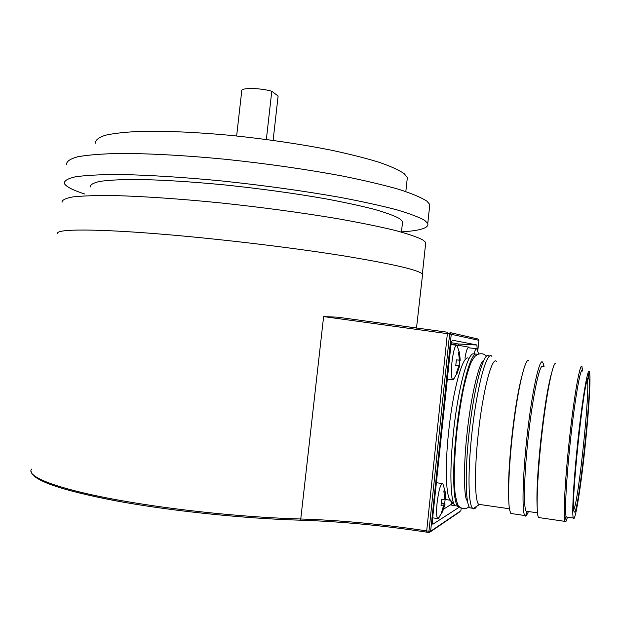 <?xml version="1.0" encoding="UTF-8"?>
<svg xmlns="http://www.w3.org/2000/svg" width="621" height="621" viewBox="0 0 621 621"><rect width="100%" height="100%" fill="white"/><g stroke="black" fill="none" stroke-linecap="round" stroke-linejoin="round"><path stroke-width="0.93" d="M458.725 345.361L458.314 343.98L451.428 342.722M459.633 506.946L432.868 524.24C432.395 523.511 432.325 521.415 432.651 517.945L450.714 347.085C451.234 342.8 451.871 340.518 452.616 340.23L476.889 344.981L477.262 349.77M477.759 351.02L478.9 340.331L449.62 333.935L450.046 332.561L451.265 334.129L430.625 531.281L429.002 532.5L428.956 531.25L430.625 531.281L460.883 510.749L461.17 508.009L460.883 510.71M477.766 351.044L478.9 340.331L477.828 338.981L450.31 332.623M323.619 316.594L337.498 317.176L447.795 332.266L447.368 333.64L323.619 316.594L300.758 518.993C340.681 520.258 382.66 524.233 426.697 530.908L447.368 333.64L449.62 333.935L428.956 531.25L426.697 530.908L426.743 532.158L428.995 532.492L430.5 531.739L459.781 511.82M58.009 233.938C52.964 228.753 95.944 228.388 171.249 234.971C227.076 239.815 294.137 247.973 342.893 255.751C392.363 263.886 418.927 270.026 422.598 274.195L422.42 275.778M425.509 244.674L425.742 242.477L422.792 239.892C417.188 237.02 407.718 233.799 394.382 230.228C378.849 226.502 359.994 222.667 337.808 218.716C301.674 212.677 262.629 207.414 220.68 202.92C180.036 198.852 142.931 196.321 114.132 195.576C96.597 195.39 82.903 195.832 73.061 196.88C65.523 198.246 61.852 200.063 62.022 202.322M90.192 187.037C90.084 184.763 93.282 182.892 99.779 181.41C108.248 180.206 119.938 179.547 134.866 179.446C159.993 179.748 190.065 181.588 225.097 184.965C260.579 188.699 293.803 193.263 324.783 198.65C343.887 202.213 360.258 205.737 373.889 209.223C385.695 212.599 394.219 215.704 399.458 218.545L402.602 221.526L402.369 223.707M401.492 231.874C420.332 230.709 429.095 227.915 427.776 223.49L424.865 220.525C419.307 217.28 409.883 213.686 396.594 209.766C381.108 205.698 362.291 201.569 340.153 197.369C304.08 190.989 265.082 185.563 223.156 181.091C182.535 177.101 145.43 174.835 116.601 174.501C99.042 174.617 85.318 175.386 75.436 176.799C67.868 178.537 64.149 180.727 64.281 183.366C65.849 186.548 72.634 190.088 84.642 193.985M429.484 207.476L429.802 204.526L426.938 201.188C421.418 197.556 412.041 193.605 398.798 189.327C383.359 184.926 364.589 180.501 342.497 176.046C306.487 169.323 267.535 163.742 225.633 159.302C185.035 155.374 147.922 153.379 119.069 153.457C101.487 153.876 87.732 154.963 77.819 156.74C70.204 158.852 66.447 161.406 66.532 164.425M407.019 180.517L407.337 177.59L404.287 173.733C399.14 170.138 390.71 166.304 378.996 162.228C365.451 158.091 349.173 153.992 330.155 149.948C299.299 143.901 266.161 139.05 230.733 135.378C196.391 132.195 165 130.829 140.47 131.373C125.504 132.056 113.744 133.36 105.213 135.285C98.63 137.505 95.355 140.129 95.37 143.148M454.533 377.809L452.988 379.92L452.585 379.757C451.273 377.708 451.063 371.87 451.948 362.253C453.408 350.671 455.069 345.004 456.924 345.245L459.509 352.666L460.184 359.885L459.354 352.208L458.477 352.084L459.276 358.767L458.903 360.141L456.373 359.87L455.775 365.497L458.314 365.738L455.783 365.459M451.956 503.437L451.467 503.359L450.699 500.464M443.673 509.127L452.585 503.522M451.149 344.034L468.995 347.17L469.026 347.853M464.966 358.138C466.216 350.795 467.427 347.349 468.591 347.807L476.206 348.629M450.722 500.479L449.767 499.354C445.762 493.548 445.094 464.655 448.595 432.138C452.888 390.104 462.824 354.537 468.327 358.123M478.706 354.009L476.695 348.676C475.942 348.156 475.081 349.965 474.102 354.094C468.428 350.097 457.972 388.016 453.377 433.07C449.635 467.908 450.264 498.764 454.425 504.811L455.092 505.696L457.576 506.053M477.231 354.692C471.766 348.397 460.929 386.798 456.179 433.427C452.212 470.283 453.144 502.226 457.77 506.084L459.416 506.736M489.263 356.151C484.24 348.963 473.668 387.683 468.847 435.057C464.896 472.03 465.556 504.035 469.864 507.846L472.162 508.18M476.827 506.208C475.453 508.49 474.203 509.321 473.086 508.684L472.565 508.242C468.319 504.431 467.722 472.418 471.673 435.422C476.493 388.009 486.965 349.258 491.902 356.438M496.684 361.639C492.197 354.909 482.556 391.455 478.046 435.919C474.343 470.656 474.786 500.751 478.644 504.322L480.693 504.625M508.622 496.101C508.18 482.307 509.142 463.685 511.502 440.219C514.413 413.081 517.821 391.89 521.718 376.644M528.487 511.541L526.422 515.647L525.56 516.121L524.768 515.515C521.694 511.262 522.758 473.551 527.439 432.853C532.081 392.123 538.865 360.685 542.218 361.787L543.561 363.976L544.105 366.864M542.552 366.235C539.207 364.519 531.918 400.615 527.703 442.299C524.039 477.464 523.48 507.768 526.134 511.199L526.849 511.766L525.56 516.121M528.494 360.289L527.873 360.421C524.155 362.183 517.805 390.213 513.357 426.627C508.894 463.002 507.396 499.68 509.725 510.299L510.842 513.482L512.589 513.738M537.149 506.651C536.451 493.78 537.538 472.876 540.394 443.93C543.926 411.063 547.598 387.644 551.417 373.656M555.741 363.262C552.845 362.26 546.682 392.433 542.102 432.301C537.499 472.139 535.853 510.431 538.213 516.827L538.5 517.518L539.882 517.72M567.501 517.192L565.995 521.423L564.916 521.368L564.706 520.646C563.123 514.227 565.351 475.733 569.814 435.67C574.254 395.561 579.618 365.179 581.745 366.095L582.808 371.133M582.094 370.59C579.96 368.99 573.913 405.591 569.69 447.694C566.236 481.407 564.737 510.959 566.049 516.284L566.251 517.014L567.206 517.146M585.696 440.918C589.15 406.965 590.92 375.783 589.422 371.863C587.908 365.311 581.629 403.107 577.072 448.649C573.439 484.225 571.863 514.747 573.307 518.03C575.116 524.171 581.504 483.13 585.696 440.918M588.708 378.15L588.801 378.414C592.333 387.194 577.677 521.345 574.115 511.619C570.326 508.195 583.67 380.463 588.002 378.135L588.91 373.105L588.708 378.15L587.567 379.074M587.319 379.788C590.338 388.521 578.632 501.209 573.765 509.732M439.583 516.672L438.007 518.745L437.619 518.574C436.454 516.804 436.276 511.541 437.106 502.8C438.76 489.961 440.607 483.557 442.649 483.596L443.014 484.201M443.914 491.343L444.783 490.458L443.836 490.963L444.628 497.747L444.24 499.292L441.624 499.719L441.026 505.393L443.736 504.958L441.554 512.573L442.517 511.976L442.113 511.293M444.783 490.458L445.637 498.399L445.078 491.11L442.983 484.124M445.614 498.477L444.605 498.329L445.637 498.399M445.606 498.003L445.668 498.484M445.257 498.422L444.698 503.227L441.321 503.181M442.517 511.976L445.078 504.097L444.698 503.227M458.36 365.753L458.391 367.151L456.218 373.508L456.932 373.625L459.641 365.831L459.183 365.738L459.765 360.211M457.11 373.539L456.582 372.678M460.223 360.273L458.958 360.133L460.184 359.885M459.183 365.738L455.798 365.381M458.655 352.938L459.354 352.208M273.124 140.369L278.107 96.022L271.781 91.248L266.362 139.461M271.781 91.248C260.23 87.817 240.42 87.584 241.755 90.829L236.632 135.976M450.574 504.881L455.216 505.805M457.258 506.216L458.127 506.387M476.889 344.981L458.314 343.98M33.037 474.56C39.348 483.006 69.738 492.267 124.2 502.327C177.381 511.665 246.653 518.667 299.92 520.165L300.145 520.181C340.3 521.438 382.497 525.436 426.736 532.15L429.002 532.5M426.743 532.158C382.466 525.436 340.269 521.446 300.145 520.181L300.758 518.993C253.019 517.658 191.532 511.89 140.944 503.872C66.237 492.205 24.972 477.541 31.539 469.103M444.613 497.072L445.575 497.211M441.283 503.538L445.078 504.097M444.69 505.641L443.844 505.517M459.276 358.759L460.153 358.86M455.791 365.404L459.641 365.831M459.276 367.213L458.399 367.112M458.383 344.011L476.967 345.02M300.145 520.181C243.688 518.613 169.525 510.827 115.265 500.728C60.066 490.062 31.997 480.18 31.058 471.091M416.505 328.113L422.598 274.195M478.9 340.331L478.403 339.213M425.742 242.477L422.381 273.954M402.602 221.526L401.461 232.099M429.802 204.526L427.776 223.49M407.337 177.59L405.831 191.555M456.256 345.175L451.048 344.616M449.767 499.354L454.425 504.811M445.187 499.478L450.45 500.239M455.092 505.696L457.77 506.084M466.286 499.121L467.217 499.253M469.864 507.846L472.565 508.242M543.732 366.825L543.561 363.976M524.768 515.515L510.842 513.482M478.644 504.322L509.453 508.785M479.078 504.718L473.086 508.684M526.134 511.199L537.499 512.845M582.281 370.698L581.947 366.227M566.049 516.284L564.706 520.646M564.916 521.368L538.5 517.518M566.251 517.014L573.307 518.03M587.419 379.485L588.801 378.414M453.431 503.647L451.467 503.359M437.619 518.574L432.666 517.829M442.005 483.503L436.377 482.711M438.007 518.745L442.121 512.387M452.585 379.757L447.322 379.152M452.988 379.92L456.932 373.625M469.088 506.651C466.402 509.041 463.398 509.259 460.06 507.31C458.158 507.015 456.474 502.094 454.999 492.546L454.269 480.46C454.184 467.52 454.983 451.801 456.668 433.303C458.523 417.335 460.79 402.517 463.468 388.847C466.402 376.256 468.933 367.492 471.052 362.54C474.755 355.662 475.515 355.81 477.743 354.42C481.609 353.07 484.458 353.753 486.305 356.47M483.93 360.196C479.133 361.795 470.734 396.765 466.93 434.568C463.514 465.152 463.926 494.681 466.604 499.99L466.658 500.107M482.719 362.975L481.5 363.262"/></g></svg>
